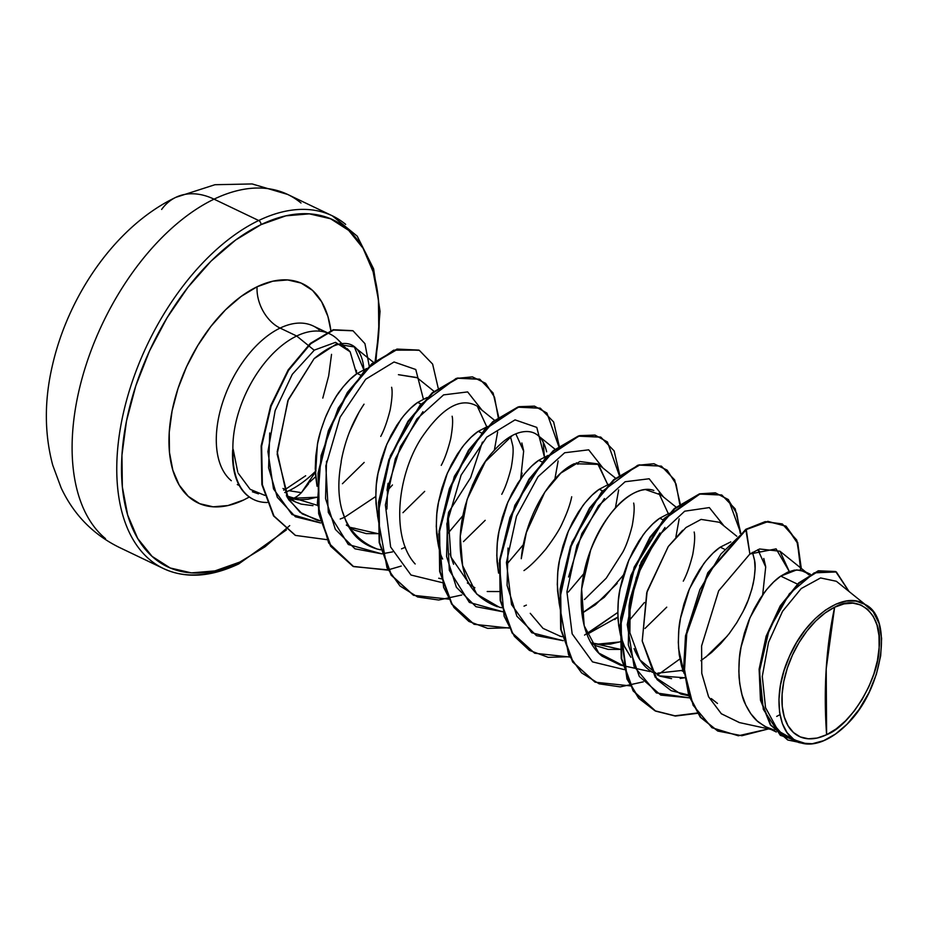 <?xml version="1.0" encoding="UTF-8"?>
<svg xmlns="http://www.w3.org/2000/svg" width="928" height="928" viewBox="0 0 928 928"><rect width="100%" height="100%" fill="white"/><g stroke="black" fill="none" stroke-linecap="round" stroke-linejoin="round"><path stroke-width="1.39" d="M161.634 209.45A78.219 52.478 64.3 0 1 175.995 197.258A78.219 52.478 64.3 0 1 214.043 199.16A195.541 111.256 -64.4 0 1 301.008 203.012A195.541 111.256 115.6 0 0 214.043 199.16L258.692 220.516A195.541 111.256 -64.4 0 1 345.657 224.379A195.541 111.256 115.6 0 0 258.692 220.516A3.352 2.25 64.3 0 1 261 224.646A192.189 109.342 -64.4 0 1 375.19 360.946L378.821 331.598L378.427 299.872L373.102 271.73L363.068 248.275L348.708 230.388L330.565 218.764L309.337 213.858L285.847 215.841L261 224.646A3.352 2.25 -115.7 0 0 258.692 220.516A195.541 111.256 115.6 0 0 130.523 386.976A195.541 111.256 115.6 0 0 150.139 559.99A195.541 111.256 -64.4 0 1 130.523 386.976A195.541 111.256 -64.4 0 1 258.692 220.516L214.043 199.16A195.541 111.256 115.6 0 0 85.863 365.609A195.541 111.256 115.6 0 0 105.49 538.623A195.541 111.256 -64.4 0 1 85.863 365.609A195.541 111.256 -64.4 0 1 214.043 199.16A78.219 52.478 -115.7 0 0 175.995 197.258M826.604 734.709L826.21 668.856L834.632 607.225C859.467 592.609 883.305 615.867 879.141 647.628C879.454 677.231 851.104 725.592 826.604 734.709L836.151 728.932L845.478 720.928L854.247 710.999L862.089 699.538L868.736 686.975L873.909 673.798L877.424 660.516L879.141 647.628L878.99 635.634L876.983 625.008L873.19 616.146L867.761 609.383L860.906 604.998L852.89 603.142L844.016 603.896L834.632 607.225L825.085 613.002L815.758 621.006L807 630.924L799.147 642.396L792.5 654.959L787.327 668.125L783.812 681.419L782.095 694.295L782.246 706.289L784.253 716.915L788.046 725.777L793.475 732.54L800.33 736.925L808.346 738.781L817.22 738.038L826.604 734.709A72.604 41.308 -64.4 0 1 782.095 694.295A72.604 41.308 -64.4 0 1 834.632 607.225A446.936 299.848 -115.7 0 0 826.21 668.856A446.936 299.848 -115.7 0 0 826.604 734.709M289.722 525.608L265.025 546.801L239.772 562.09A3.352 2.25 64.3 0 1 238.74 563.922A3.352 2.25 64.3 0 1 237.092 563.841A195.541 111.256 -64.4 0 1 150.139 559.99M253.611 499.508A87.174 49.602 -64.4 0 1 232.661 450.01L232.905 450.126A87.916 50.019 -64.4 0 1 296.682 336.017L314.198 350.227L296.682 336.017L280.105 328.083A87.916 50.019 115.6 0 1 319.209 329.823A87.916 50.019 115.6 0 0 280.105 328.083A33.524 22.492 64.3 0 1 257.091 286.764L241.129 296.426L225.527 309.813L210.876 326.412L197.745 345.587L186.632 366.595L177.979 388.635L172.098 410.849L169.232 432.402L169.476 452.446L172.84 470.229L179.185 485.054L188.256 496.352L199.717 503.695L213.127 506.804L227.975 505.54L243.681 499.983A121.429 69.09 -64.4 0 1 169.232 432.402A121.429 69.09 -64.4 0 1 257.091 286.764A33.524 22.492 -115.7 0 0 280.105 328.083A87.916 50.019 115.6 0 0 222.476 402.926A87.916 50.019 115.6 0 0 231.304 480.716A87.916 50.019 115.6 0 1 222.476 402.926A87.916 50.019 115.6 0 1 280.105 328.083L296.682 336.017A87.916 50.019 115.6 0 0 232.905 450.126L233.206 449.546M308.699 483.569L301.403 492.664L288.991 490.703C297.946 486.388 306.959 479.764 316.007 470.832M284.734 492.548L288.991 490.703L301.403 492.664C296.473 497.501 292.529 499.415 289.582 498.394L317.005 497.222L308.084 499.276L298.271 499.763L289.582 498.394C292.529 499.415 296.473 497.501 301.403 492.664L315.346 472.143M238.241 473.28L250.166 489.346L264.805 495.366M305.672 475.751L285.14 489.508L282.994 488.476L285.14 489.508L283.69 490.181M339.358 341.237A87.916 50.019 115.6 0 0 296.682 336.017A87.916 50.019 -64.4 0 1 337.548 339.335M342.432 483.732L364.182 462.422M380.735 436.404C384.134 430.14 387.278 421.312 390.166 409.921C392.115 398.982 392.602 391.43 391.616 387.278M366.641 368.532L357.176 373.474L360.493 375.063L357.176 373.474C352.28 376.64 346.747 382.208 340.553 390.189C336.725 394.713 332.004 403.019 326.378 415.118C321.332 427.912 318.327 437.784 317.376 444.756L315.508 474.858L317.028 486.237L315.253 468.698L315.787 456.019L317.689 443.143L320.856 430.383L325.148 418.087L330.414 406.545L336.458 396.07L343.093 386.93L350.076 379.332L357.176 373.474L366.641 368.532M832.578 736.02A78.497 44.66 -64.4 0 1 825.966 739.72A78.497 44.66 -64.4 0 1 825.653 739.871A78.497 44.66 115.6 0 0 825.966 739.72A78.497 44.66 115.6 0 0 832.578 736.02L833.715 735.278M809.007 574.85L804.344 571.381L796.711 569.896L780.75 576.114L797.454 584.106L780.75 576.114C775.738 579.397 770.205 584.965 764.127 592.83L749.952 617.758L740.95 647.396C739.268 654.472 738.642 664.506 739.082 677.498C740.463 690.026 742.504 698.784 745.196 703.76C749.256 712.379 753.838 718.608 758.942 722.448L766.853 727.471L776.318 731.995M762.665 594.836L765.704 566.973L757.874 549.654L759.452 551.139M763.779 558.482L765.612 566.219M683.344 671.489L681.314 670.515L682.811 670.004L681.314 670.515L683.344 671.489M705.5 657.43L727.239 636.109M743.792 610.102C747.191 603.838 750.346 595.01 753.234 583.619C755.172 572.669 755.659 565.129 754.684 560.976L752.492 552.357L754.534 559.967L755.079 568.609L754.209 578.388L751.9 589.013L748.177 600.161L743.084 611.517L736.739 622.746L729.269 633.522L720.812 643.533L711.579 652.488L700.872 660.724M730.788 541.882L720.232 547.172L724.223 549.074L720.232 547.172C715.233 550.443 709.688 556.023 703.61 563.876L689.434 588.816L680.444 618.442C678.751 625.53 678.136 635.564 678.577 648.544L684.156 673.554L681.5 665.84L679.192 654.53L678.31 642.385L678.855 629.718L680.746 616.842L683.913 604.082L688.205 591.774L693.471 580.244L699.526 569.769L706.15 560.616L713.133 553.018L720.232 547.172L730.788 541.882M644.983 628.476L666.733 607.167M683.286 581.148C686.685 574.884 689.829 566.057 692.717 554.666C694.666 543.727 695.153 536.175 694.167 532.022M669.192 513.277L659.727 518.218L663.044 519.808L659.727 518.218C654.716 521.501 649.182 527.069 643.104 534.934L628.929 559.862L619.927 589.5C618.245 596.576 617.619 606.61 618.06 619.602C619.452 632.13 621.482 640.888 624.173 645.865L630.924 657.349L624.718 647.06L620.994 636.886L618.674 625.588L617.804 613.443L618.338 600.764L620.24 587.888L623.407 575.128L627.699 562.832L632.966 551.29L639.009 540.815L645.644 531.674L652.628 524.076L659.727 518.218M623.454 574.977L604.279 597.319L581.868 613.338L595.428 604.743L617.178 583.422M584.478 599.534L606.216 578.214L622.781 552.195C626.18 545.942 629.323 537.115 632.212 525.712C634.16 514.773 634.636 507.233 633.662 503.069M608.687 484.335L599.221 489.276L602.527 490.854L599.221 489.276C594.21 492.548 588.665 498.116 582.598 505.98L568.423 530.92L559.422 560.547C557.74 567.623 557.113 577.657 557.554 590.649L559.074 602.04L557.287 584.489L557.832 571.822L559.735 558.934L562.89 546.186L567.182 533.878L572.448 522.348L578.504 511.873L585.139 502.721L592.11 495.123L599.221 489.276L608.687 484.335M576.346 462.805L577.889 464.267M523.96 570.581C529.494 566.869 536.744 559.77 545.71 549.26C554.12 538.089 559.642 529.412 562.264 523.253C567.136 512.906 570.279 504.078 571.706 496.77M548.17 455.381L538.704 460.323L542.022 461.912L538.704 460.323C533.704 463.606 528.16 469.174 522.081 477.027L507.906 501.967L498.916 531.593C497.222 538.681 496.608 548.715 497.037 561.695L498.568 573.11L496.782 555.547L497.327 542.868L499.218 529.992L502.384 517.232L506.676 504.936L511.943 493.394L517.998 482.92L524.622 473.767L531.605 466.181L538.704 460.323L548.17 455.381M521.849 442.981L523.578 450.44M522.116 473.083L520.631 479.034L523.659 451.17L515.829 433.852M463.455 541.627L485.193 520.318M501.758 494.299C505.157 488.035 508.3 479.208 511.189 467.816C513.138 456.878 513.613 449.326 512.639 445.173L510.458 436.554M487.664 426.428L478.198 431.369L481.516 432.958L478.198 431.369C473.187 434.652 467.654 440.22 461.576 448.085L447.4 473.013L438.399 502.651C436.717 509.727 436.09 519.761 436.531 532.753C437.912 545.281 439.953 554.039 442.644 559.016M402.949 512.685L424.688 491.364M441.241 465.357C444.64 459.093 447.795 450.266 450.683 438.874C452.62 427.924 453.108 420.384 452.133 416.231M427.147 397.486L417.681 402.427L420.999 404.016L417.681 402.427C412.682 405.698 407.137 411.278 401.058 419.131L386.883 444.071L377.893 473.698C376.2 480.785 375.585 490.819 376.026 503.8L377.545 515.202L375.759 497.64L376.304 484.973L378.195 472.097L381.362 459.337L385.654 447.029L390.92 435.499L396.975 425.024L403.599 415.872L410.582 408.274L417.681 402.427L427.147 397.486M717.472 703.436L711.289 698.564M659.994 532.95L641.236 562.008L630.135 599.082L629.892 632.699L639.949 659.936L659.182 675.862L684.655 677.753L680.189 678.449M671.582 678.646L660.168 676.234M652.338 672.324L648.881 669.796C643.754 665.956 639.172 659.727 635.123 651.108L634.091 648.614M629.358 628.743L629.694 602.284M639.52 565.906L639.879 565.071M657.79 673.113L681.314 670.515M620.519 649.391L608.211 649.403L596.263 645.853L591.113 642.895L620.519 649.391M597.272 644.171L619.556 641.967L610.636 644.02L600.822 644.508L591.078 642.837M499.02 591.554L487.2 591.507M474.892 587.795L467.341 582.946M453.583 564.247L449.999 553.819M447.47 537.962L448.154 515.469M386.953 509.02L387.649 486.492M349.056 527.092L377.998 533.658L366.177 533.6L354.218 530.062L346.318 525.051M351.967 527.8L355.238 528.368M865.65 604.87L836.36 581.276L820.572 577.947L801.235 588.538L782.559 611.308L768.535 642.362L762.294 676.373L765.519 707.612L778.209 730.87L798.66 742.493L801.699 743.108C777.444 737.598 771.597 695.362 789.113 657.105C806.072 616.61 843.888 590.452 864.362 604.151C893.374 616.053 884.013 688.193 847.125 724.165L835.548 734.025L823.716 740.66L812.244 743.746L801.699 743.108L793.649 739.28L787.095 732.656L782.339 723.527L779.59 712.286L778.952 699.318L780.448 685.282L784.056 670.619L789.6 656.015L796.839 642.13L805.527 629.439L815.225 618.605L825.584 610.009L836.14 604.058L846.382 601.054L855.952 601.077L864.362 604.151L873.155 611.656L879.036 623.349L881.6 638.418L880.684 655.771L876.392 674.204L869.002 692.543L859.015 709.584L847.125 724.165A78.068 44.416 -64.4 0 1 833.866 735.173A78.068 44.416 -64.4 0 1 801.699 743.108C807.743 744.824 814.587 744.244 822.254 741.356L825.653 739.871L822.254 741.356M808.381 744.059L803.091 743.456M313.003 505.667L301.182 504.124L295.464 501.955L286.358 495.807L317.55 505.377M782.153 523.914L765.182 521.629L745.776 529.32L707.774 572.796L685.49 635.924L683.692 667.661L688.785 695.617L700.42 717.321L717.622 730.962L700.246 717.112L688.704 695.362L683.681 667.418L685.525 635.715L707.82 572.704L746.274 529.563L708.331 572.947L686.024 635.947L684.18 667.65L689.202 695.606L700.756 717.356L717.878 731.078L741.913 735.718L768.523 728.909L738.328 735.776L711.95 727.703L693.123 705.257L684.435 671.35L686.929 630.796L699.898 589.593L720.94 554.004L746.274 529.563L749.882 554.004L718.678 590.8L701.614 645.842L701.765 673.299L708.528 696.673L721.276 713.702L739.059 722.425M835.49 571.509L818.392 570.79L798.764 582.877L780.251 605.833L766.18 636.121L759.116 669.204L760.484 700.246L770.391 724.896L787.617 739.894L770.275 724.71L760.461 700.095L759.116 669.158L766.145 636.202L780.146 605.996L798.579 583.051L818.136 570.871L835.49 571.509M849.039 591.496L835.745 571.636L818.635 571.114L799.078 583.294L780.645 606.239L766.656 636.446L759.626 669.401L760.96 700.338L770.774 724.954L787.872 740.022L807.128 744.012L780.344 735.336L763.292 709.328L759.475 671.188L769.208 629.404L789.392 593.758L814.204 572.843L836.372 571.95L849.039 591.496M776.678 716.416L779.972 714.664M771.736 722.239L783.441 735.533L798.718 742.504M774.602 730.22L764.66 726.334L757.178 720.928L750.822 713.748L745.741 704.955L742.017 694.782L739.697 683.484L738.827 671.338L739.361 658.66L741.263 645.784L744.418 633.035L748.71 620.728L753.988 609.197L760.032 598.722L766.667 589.57L773.65 581.972L780.75 576.114L787.733 572.147L794.356 570.14L800.412 570.128L807.279 573.237M620.797 641.573L620.055 641.816M438.492 546.221L436.276 526.594L436.81 513.915L438.712 501.039L441.867 488.29L446.171 475.983L451.437 464.452L457.481 453.978L464.116 444.825L471.099 437.227L478.198 431.369M363.741 369.692L354.334 346.933L336.226 344.126L314.082 358.684L288.318 399.55L277.194 451.82L287.204 497.327L300.057 512.314L317.086 520.202L320.09 520.747L302.273 513.903L288.573 499.577L277.159 454.152L287.842 400.722L314.082 358.684C363.358 317.852 364.112 372.546 363.672 368.706L363.741 369.692M387.173 490.784L392.463 484.973M433.979 391.291L416.916 377.545L398.425 374.68L417.194 377.766M341.168 461.436L341.179 461.378C342.606 459.905 322.979 527.429 377.302 549.074L380.619 549.736L377.302 549.074C361.549 544.365 350.807 534.284 345.065 518.845L342.722 512.024M472.259 485.657L477.63 474.44L472.259 485.657M486.736 426.764L477.421 406.487L494.485 420.245M512.407 435.464L485.414 461.541L467.144 499.334L460.253 536.303L462.596 565.546L476.748 594.117L499.229 607.179L501.654 607.712M607.747 484.66L598.432 464.383L574.293 463.722C551.012 474.127 524.946 516.826 521.258 558.714L526.396 532.428L544.817 492.13L560.848 473.071L579.896 461.541L597.76 463.872L607.759 484.66M587.006 634.381L617.909 617.039L614.719 619.568M668.264 513.613L658.95 493.336L676.013 507.082M653.846 490.471C633.836 482.92 603.455 513.903 590.672 550.049C575.07 589.86 578.573 637.675 602.144 656.2L620.252 665.074L623.117 665.608L598.722 653.022L584.188 625.739L581.636 589.002L590.672 550.049C612.364 497.234 636.956 491.55 641.874 490.112L645.354 489.532L660.608 494.844M736.786 536.245L719.467 522.29L701.081 519.402L685.966 527.533L668.288 546.488L646.723 592.76L642.246 641.178L655.261 677.347L680.758 694.028L688.588 695.026L671.188 690.71L657.059 679.598L642.211 640.888L647.164 591.182L668.288 546.488L682.637 530.294M800.702 570.186L797.57 543.321L786.004 526.269L767.85 521.327L745.776 529.32L749.882 554.004L776.11 548.866L789.287 571.509L779.972 551.232L759.591 548.982L749.882 554.004L718.643 590.858L701.591 645.981L701.777 673.45L708.609 696.824L721.404 713.806L739.256 722.46M258.483 493.87L252.393 491.782M336.597 344.021L337.943 344.218M347.281 348.731L350.158 351.805L335.518 342.339L314.383 350.088L292.297 374.32L275.152 410.582L267.937 451.611L273.505 488.894L291.995 514.518L320.647 522.963L295.417 516.768L277.344 497.35L268.598 467.84L269.735 432.958M356.398 370.249L356.607 373.88L350.158 351.805L340.356 343.267M283.991 490.042L285.14 489.508M340.24 519.007L344.485 517.337L375.759 496.48M423.377 399.04L415.767 369.506L394.04 361.978L365.69 379.262L340.089 417.206L325.832 465.914L328.326 512.453L348.336 544.516L381.686 553.83L354.948 548.796L335.356 529.389L325.554 498.556L326.517 461.193M448.595 512.302L470.624 477.734L482.398 442.111M481.98 410.164L467.642 391.918L443.584 394.887L416.927 418.922L395.363 458.676L385.387 504.96L390.63 546.998L410.976 575.024L442.621 582.738M543.158 441.821L544.4 456.947L536.79 427.402L515.052 419.874L486.713 437.158L461.112 475.113L446.855 523.81L449.349 570.349L469.359 602.411L502.709 611.726L475.971 606.692L456.379 587.285L446.577 556.452L447.528 519.088L448.607 512.221M603.003 468.072L588.688 449.825L564.688 452.748L538.054 476.667L516.49 516.304L506.433 562.507L511.525 604.569L531.709 632.734L563.215 640.68L536.477 635.645L516.896 616.238L507.082 585.417L508.034 548.054M586.879 634.056L617.793 612.434L584.559 635.1M663.52 497.014L649.171 478.767L625.124 481.736L598.456 505.76L576.903 545.513L566.915 591.809L572.158 633.847L592.505 661.873L624.15 669.587M724.026 525.967L709.328 507.581L684.702 511.189L657.662 536.454L636.283 577.576L627.258 624.706L634.114 666.49L656.351 692.914L689.574 697.868L660.806 695.107L639.322 676.431L628.314 644.89L629.056 605.949L642.42 562.438L664.958 527.487M697.218 713.006L674.934 715.813L654.971 710.79L638.638 698.239L626.957 678.983L619.846 626.18L634.172 567.159L664.181 518.532L699.492 493.835L715.372 492.838L728.178 499.589L736.751 513.474L740.254 533.356M679.899 658.95L657.465 675.132M643.278 681.86L620.217 686.882L599.175 683.832L581.566 672.858L568.539 654.704L559.05 602.55L571.961 542.416L601.715 491.805L637.629 465.299L653.95 463.722L667.174 470.171L676.071 484.045L679.725 504.171M679.168 518.856L675.897 536.987M644.415 602.516L628.79 620.994M569.56 656.722L548.193 657.326L529.436 650.4L514.437 636.388L504.101 616.18L499.276 563.041L514.843 505.342L544.933 458.699L579.559 435.638L595.01 435.081L607.446 441.972L619.22 475.217M618.651 489.914L615.392 508.045M583.898 573.574L568.284 592.052M509.054 627.78L487.687 628.372L468.918 621.458L453.92 607.434L443.584 587.238L438.758 534.099L454.337 476.389L484.428 429.745L519.054 406.684L534.505 406.139L546.94 413.03L558.714 446.264M558.146 460.961L554.874 479.092M523.392 544.608L507.778 563.099M461.75 595.01L438.689 600.022L417.646 596.982L400.026 586.009L387.011 567.855L377.522 515.701L390.433 455.567L420.187 404.956L456.1 378.45L472.422 376.872L485.646 383.322L494.531 397.196L498.197 417.322M497.64 432.007L494.369 450.126M462.875 515.678L447.261 534.157M401.244 566.057L388.368 569.815M388.032 569.873L353.603 566.602L328.674 543.031L317.388 503.486L321.111 455.474L338.244 408.192L364.472 370.736L393.658 350.169L418.841 350.1L396.998 349.067L371.722 363.822L347.42 392.382L328.384 430.685L318.072 473.164L318.652 513.625L330.588 546.186L352.907 566.277M326.865 539.655L295.464 535.41L273.98 516.026L262.38 484.729L261.638 446.194L271.115 406.104L288.608 370.26L310.764 343.731L333.57 330.055L353 330.786L333.059 329.811L310.254 343.488L288.109 370.028L270.616 405.861L261.139 445.95L261.87 484.486L273.482 515.782L295.208 535.294L273.598 515.956L261.893 484.613L261.139 445.974L270.651 405.756L288.225 369.831L310.462 343.302L333.326 329.742L352.756 330.67M746.274 529.563L765.693 521.872L782.408 524.03L796.746 540.073L801.282 568.4L797.686 542.451L786.004 526.141L768.013 521.594L746.274 529.563M697.438 713.33L675.433 716.056L655.69 711.138L633.638 691.163L621.702 658.613L621.134 618.152L631.434 575.696L650.458 537.405L674.749 508.834L700.025 494.067L721.856 495.065L735.196 508.892L740.73 532.985L728.434 499.6L715.581 493.023L699.7 494.16L664.471 519.019L634.59 567.611L620.345 626.493L627.432 679.168L639.079 698.401L655.342 710.964L675.224 716.045L697.438 713.33M630.576 685.908L595.184 682.196L573.121 662.209L561.185 629.636L560.628 589.176L570.94 546.708L589.976 508.416L614.278 479.857L639.554 465.102L661.386 466.134L674.656 479.88L680.212 503.811M569.722 657.036L534.667 653.231L512.616 633.256L500.679 600.706L500.111 560.257L510.412 517.789L529.447 479.498L553.738 450.927L579.002 436.172L600.845 437.169L614.139 450.915L619.695 474.858M509.217 628.082L474.173 624.3L452.11 604.314L440.174 571.752L439.605 531.292L449.918 488.812L468.953 450.521L493.255 421.962L518.532 407.206L540.363 408.239L553.645 421.985L559.19 445.916M448.711 599.128L413.644 595.335L391.593 575.348L379.656 542.799L379.088 502.35L389.389 459.882L408.424 421.59L432.715 393.031L457.991 378.264L479.822 379.274L493.116 393.02L498.672 416.962M388.194 570.186L353.162 566.405L331.087 546.43L319.151 513.868L318.582 473.408L328.895 430.928L347.93 392.625L372.232 364.066L397.509 349.311L419.34 350.343L432.622 364.089L438.167 388.02M353 330.786L364.936 343.638L369.228 366.061M359.043 412.148L349.67 431.532M315.659 476.679L309.604 482.189M479.567 379.158L457.481 378.032L432.216 392.788L407.926 421.347L388.89 459.638L378.589 502.106L379.158 542.555L391.082 575.116L413.389 595.208M540.108 408.123L518.021 406.963L492.745 421.718L468.454 450.277L449.407 488.58L439.095 531.048L439.663 571.509L451.6 604.082L473.918 624.173M600.59 437.053L578.504 435.928L553.227 450.695L528.937 479.254L509.913 517.546L499.6 560.013L500.18 600.462L512.105 633.012L534.667 653.231M661.386 466.134L639.044 464.87L613.768 479.614L589.477 508.173L570.43 546.464L560.118 588.944L560.686 629.404L572.622 661.966L594.929 682.068M721.601 494.949L699.515 493.824L674.25 508.59L649.96 537.161L630.924 575.453L620.623 617.92L621.203 658.37L633.14 690.919L655.446 711.01M288.991 490.703L287.842 491.225M560.35 636.26L543.019 628.372L530.248 613.327M497.431 606.75C477.769 599.221 466.169 585.487 462.596 565.546C458.548 546.905 459.453 526.895 465.311 505.493C472.584 482.026 481.609 464.325 492.408 452.377C504.403 438.666 515.759 431.706 526.489 431.52C536.697 431.485 543.414 438.248 546.65 451.82M415.176 563.98C391.036 537.88 396.778 476.296 421.312 438.144C441.879 407.856 460.276 397.08 476.505 405.803M341.179 461.378C345.054 440.243 352.675 421.184 364.031 404.179M568.551 576.996L581.891 533.53L604.406 498.58M526.362 605.114L524.018 606.158M388.09 483.302L387.022 490.17L400.374 446.646L422.924 411.684M405.339 547.218L401.534 548.866M392.579 551.882L382.116 553.796M448.154 515.481L450.927 557.067L470.09 584.988M257.091 286.764A121.429 69.09 -64.4 0 1 330.913 330.948L327.932 316.518L321.587 301.693L312.516 290.383L301.043 283.04L287.634 279.943L272.797 281.196L257.091 286.764M239.772 562.09L214.913 570.906L191.423 572.889L170.207 567.971L152.064 556.359L137.692 538.472L127.658 515.005L122.345 486.875L121.951 455.138L126.486 421.034L135.79 385.874L149.489 350.993L167.075 317.747L187.85 287.402L211.039 261.128L235.735 239.946L261 224.646A192.189 109.342 -64.4 0 0 121.951 455.138A192.189 109.342 -64.4 0 0 239.772 562.09A3.352 2.25 -115.7 0 1 238.74 563.922L286.392 529.923M243.681 499.983L249.307 497.025M322.793 398.112L328.674 375.886L331.54 354.345M237.719 471.992L233.206 449.442A87.174 49.602 115.6 0 0 267.183 502.489A87.174 49.602 -64.4 0 1 253.46 499.438A87.174 49.602 -64.4 0 1 233.206 449.442L232.661 450.01A87.174 49.602 115.6 0 0 252.938 499.183M238.74 563.922C210.517 577.193 185.438 578.747 163.514 568.574L118.865 547.207C92.846 534.25 73.59 514.437 61.086 487.757L52.734 465.195C44.393 433.852 44.231 400.815 52.258 366.096C68.382 294.652 116.36 225.655 175.833 197.339L214.948 184.718L252.114 183.941L287.634 194.428L332.282 215.795L357.21 236.153L373.613 268.853L380.051 311.356L376.002 360.308M237.313 484.567L239.262 485.506M287.796 498.29L295.464 501.955M313.188 325.96L329.765 333.894M804.344 571.381L810.411 574.281M770.982 729.443L739.094 722.506M805.91 572.124L779.972 551.232M688.843 695.791L680.758 694.028M649.96 671.547L620.252 665.074M562.159 636.654L559.746 636.132M615.508 478.14L598.432 464.383M555.002 449.187L537.927 435.441M441.612 578.863L438.712 578.225M380.631 549.805L378.206 549.283M320.125 520.863L317.086 520.202M373.474 362.338L354.334 346.933M342.687 344.288L337.479 339.265M629.056 605.949L630.135 599.082"/></g></svg>
